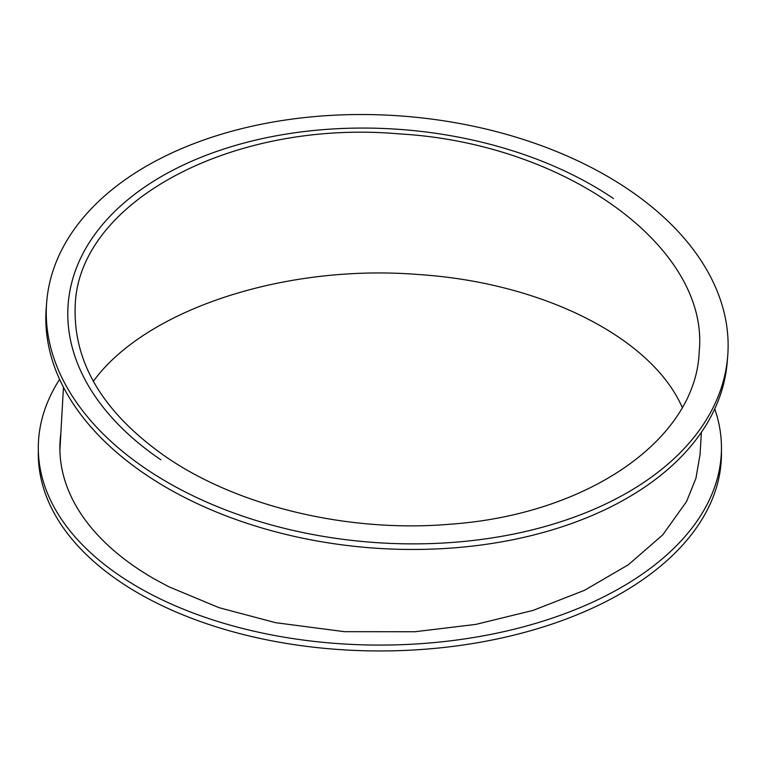 <?xml version="1.0" encoding="UTF-8"?>
<svg xmlns="http://www.w3.org/2000/svg" width="766" height="766" viewBox="0 0 766 766"><rect width="100%" height="100%" fill="white"/><g stroke="black" fill="none" stroke-linecap="round" stroke-linejoin="round"><path stroke-width="1.15" d="M701.407 432.311L700.038 454.611L695.921 478.338L686.518 501.606L662.782 534.821L628.369 564.753L584.592 590.26L533.088 610.397L475.82 624.405L414.952 631.739L344.403 631.672L275.607 622.681L219.066 607.687L168.616 586.67L153.755 578.617A320.006 184.75 180 0 1 59.872 447.88A320.006 184.75 180 0 1 60.849 433.46M59.911 450.81A320.006 184.75 180 0 1 60.054 447.593L63.454 387.194M714.745 408.967A341.579 197.207 180 0 1 721.457 447.88A341.579 197.207 180 0 1 379.879 645.087A341.579 197.207 180 0 1 38.3 447.88A341.579 197.207 180 0 1 59.614 379.314M38.3 447.88L38.3 453.75A341.579 197.207 0 0 0 379.879 650.956A341.579 197.207 0 0 0 721.457 453.75L721.457 447.88M160.908 459.83A320.006 200.156 -175.5 0 1 68.002 306.591A320.006 200.156 -175.5 0 1 68.184 303.92A320.006 200.156 -175.5 0 1 272.591 136.492A320.006 200.156 -175.5 0 1 613.47 198.547M46.678 302.216L46.238 307.808A341.579 213.647 4.5 0 0 145.214 474.231A341.579 213.647 4.5 0 0 509.074 540.47A341.579 213.647 4.5 0 0 727.26 361.763L727.7 356.171A341.579 213.647 -175.5 0 1 509.514 534.879A341.579 213.647 -175.5 0 1 145.655 468.639A341.579 213.647 -175.5 0 1 46.678 302.216A341.579 213.647 -175.5 0 1 404.065 116.212A341.579 213.647 -175.5 0 1 727.7 356.171M682.247 407.483C651.923 337.863 543.247 282.874 419.758 274.621C285.756 263.456 145.712 309.205 93.328 381.324M165.983 456.9C103.707 413.314 73.431 363.381 75.173 307.099C76.868 202.176 232.577 119.036 399.459 133.906C566.237 143.347 709.843 247.744 699.186 351.699C696.217 439.32 587.838 514.465 450.494 524.193C349.028 532.992 238.446 506.738 165.983 456.9M699.138 352.379L699.186 351.699M75.125 308.009L75.173 307.099"/></g></svg>
